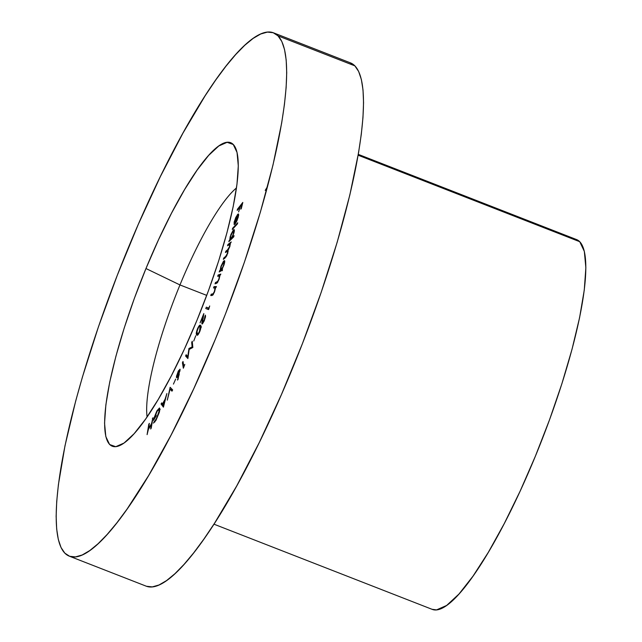 <?xml version="1.0" encoding="UTF-8"?>
<svg xmlns="http://www.w3.org/2000/svg" width="642" height="642" viewBox="0 0 642 642"><rect width="100%" height="100%" fill="white"/><g stroke="black" fill="none" stroke-linecap="round" stroke-linejoin="round"><path stroke-width="0.96" d="M179.969 284.936A131.08 26.795 111.3 0 1 236.481 187.945A131.08 26.795 -68.7 0 0 179.969 284.936L145.967 268.533A162.907 33.304 111.3 0 1 235.831 148.623A162.907 33.304 111.3 0 1 196.885 320.47L208.457 290.706L218.609 261.093L226.947 232.757L233.15 206.796L236.978 184.206L238.294 165.853L237.034 152.443L233.255 144.49L227.099 142.307L218.802 145.975L208.69 155.348L197.142 170.066L184.607 189.567L171.566 213.104L158.518 239.771L145.967 268.533L134.387 298.297L124.243 327.918L115.905 356.254L109.702 382.215L105.874 404.805L104.558 423.158L105.818 436.568L109.597 444.513L115.753 446.696L124.05 443.036L134.162 433.663L145.71 418.937L158.245 399.436L171.286 375.899L184.334 349.24L196.885 320.47A162.907 33.304 111.3 0 1 119.974 445.444A162.907 33.304 111.3 0 1 145.967 268.533L179.969 284.936A131.08 26.795 -68.7 0 0 147.09 416.955A131.08 26.795 111.3 0 1 179.969 284.936L206.732 295.384L179.969 284.936M267.57 186.469L265.21 190.401M213.938 524.169L432.218 609.37A198.49 40.574 -68.7 0 0 538.839 447.691A198.49 40.574 -68.7 0 0 579.726 241.697L358.132 155.203L579.726 241.697A198.49 40.574 -68.7 0 0 576.564 239.57L358.284 154.369M69.296 556.157L146.135 586.146A280.875 57.419 -68.7 0 0 297.013 357.353A280.875 57.419 -68.7 0 0 354.865 65.861L278.026 35.864A280.875 57.419 111.3 0 1 220.174 327.364A280.875 57.419 111.3 0 1 69.296 556.157A280.875 57.419 111.3 0 1 64.826 553.139L61.03 547.506L58.31 539.432L56.673 529.008L56.135 516.32L56.713 501.498L58.398 484.678L65.002 445.725L75.7 400.969L82.457 376.934L98.467 326.738L117.285 275.298L138.182 224.596L160.364 176.574L182.962 133.095L205.119 95.81L215.76 79.961L225.984 66.166L235.67 54.578L244.746 45.301L253.117 38.416L260.692 34.002L267.417 32.1L273.211 32.726L278.026 35.864L281.822 41.497L284.542 49.57L286.18 60.003L286.717 72.69L286.131 87.513L284.454 104.333L281.678 122.975L272.986 165.034L260.395 212.069L244.377 262.273L225.567 313.713L215.327 339.281L193.683 388.875L171.189 434.851L148.703 475.425L127.092 509.05L116.868 522.837L107.182 534.433L98.106 543.71L89.736 550.587L82.16 555.001L75.435 556.903L69.641 556.285L64.826 553.139A280.875 57.419 111.3 0 1 122.678 261.639A280.875 57.419 111.3 0 1 273.556 32.846A280.875 57.419 111.3 0 1 278.026 35.864L354.865 65.861A280.875 57.419 -68.7 0 0 350.396 62.844L273.556 32.846M238.543 214.067L237.532 214.484L238.672 214.926L237.532 214.484L234.306 221.57L234.298 224.652L234.988 220.222L237.195 215.736L235.036 224.018L237.107 220.383L238.663 215.062L238.543 214.067L237.861 214.155L235.758 217.502L234.145 222.244L234.145 224.596L234.779 223.4L234.779 220.952L237.195 215.736L235.036 224.018L236.593 221.498L238.31 216.892L238.399 213.947M234.065 235.646L232.043 237.636L234.298 231.289L234.065 229.587L233.279 230.117L230.863 234.635L229.764 239.875L228.801 241.697L233.72 236.866L234.065 235.646L232.043 237.636L233.889 233.07C234.651 230.141 234.507 229.09 233.463 229.916L230.173 236.697L229.764 239.875L228.801 241.697L233.72 236.866L234.065 235.646M222.533 269.086L221.988 269.383L224.507 263.092L224.612 260.732L223.432 261.35L221.041 266.157L220.094 270.402L219.155 271.951L222.1 270.362L222.533 269.086L221.988 269.383L223.946 265.042C224.917 261.912 224.981 260.451 224.146 260.668L220.864 266.671L220.094 270.402L219.155 271.951L222.1 270.362L222.533 269.086M214.027 286.629L213.537 287.945L214.861 287.969L215.094 288.539L214.412 291.444L213.288 293.707L211.218 294.221L210.737 295.521L212.727 295.168L214.452 292.086L215.519 287.889L216.434 286.565L214.027 286.629L216.169 287.287L214.027 286.629L213.537 287.945L215.006 288.089L214.412 291.444L212.975 294.02L211.218 294.221L210.737 295.521L211.98 295.481L214.597 291.693L215.519 287.889L216.434 286.565L214.027 286.629M201.981 324.017L204.437 320.342L205.424 315.158L204.894 316.466L205.536 316.715L204.894 316.466L204.228 320.085L202.415 322.541L203.819 313.569L200.071 322.878L202.856 316.731L201.797 323.231L202.399 323.921L204.092 321.152L205.496 316.899L205.424 315.158L204.493 320.189L202.511 322.685L203.819 313.569L200.071 322.878L202.856 316.731L202.037 324.05M195.762 335.734L193.748 341.038L195.762 335.734M184.8 364.439L183.853 366.438L183.018 361.478L182.424 362.738L183.355 368.227L184.8 364.439L183.853 366.438L183.018 361.478L182.424 362.738L183.355 368.227L184.8 364.439M175.675 379.077L173.436 384.101L175.675 379.077M163.429 407.156L166.88 393.554L165.066 399.244L162.474 403.93L161.72 402.855L161.078 404.019L163.429 407.156L166.88 393.554L165.066 399.244L162.474 403.93L161.72 402.855L161.078 404.019L163.429 407.156M152.932 417.733L151.536 423.656L148.559 428.35L149.369 423.359L148.775 424.29L147.098 434.634L148.39 429.362L151.368 424.659L150.669 429L151.255 428.07L152.932 417.733L151.536 423.656L148.559 428.35L149.369 423.359L148.775 424.29L147.098 434.634L148.39 429.362L151.368 424.659L150.669 429L151.255 428.07L152.932 417.733M155.974 420.341L159.344 412.244L159.89 409.098L159.481 407.967L156.784 411.121L153.936 418.223L153.526 420.398L156.086 416.072L156.199 415.157L154.377 417.982L157.258 411.041L158.365 409.652L159.184 409.724L158.807 412.878L157.097 417.461L153.47 423.126L155.974 420.341L159.834 409.885L159.481 407.967L157.089 410.599L153.526 420.398L156.086 416.072L156.199 415.157L154.305 418.367L156.961 411.522L158.951 409.419L159.208 410.952L156.07 419.443L153.47 423.126L155.974 420.341M170.162 387.311L167.289 400.143L170.074 389.156L171.992 391.179L172.658 389.919L170.162 387.311L167.289 400.143L170.074 389.156L171.992 391.179L172.658 389.919L170.162 387.311M180.129 369.632L178.131 371.453L176.422 377.215L177.08 377.472L176.422 377.215L179.246 374.342L177.505 380.08L180.065 369.327L178.492 370.755L176.486 376.196L176.478 377.512L177.015 377.536L178.909 374.206L177.505 380.08L178.035 379.398L179.929 369.174M191.685 342.475L192.135 346.937L188.989 348.454L187.777 356.583L186.172 354.705L185.594 355.997L187.865 358.541L189.173 349.417L192.841 347.491L192.255 341.207L191.685 342.475L192.399 342.748L191.685 342.475L192.135 346.937L188.989 348.454L187.777 356.583L186.172 354.705L185.594 355.997L187.865 358.541L189.173 349.417L192.841 347.491L192.255 341.207L191.685 342.475M196.677 334.819L197.463 335.124L196.677 334.819C197.134 335.983 198.153 334.931 199.75 331.657C201.05 328.046 201.331 326.024 200.569 325.59C200.143 324.379 199.132 325.39 197.559 328.608L196.332 332.941L197.11 335.164L199.229 332.805L200.946 327.388L200.769 325.943L199.863 325.221L197.559 328.608C196.235 332.259 195.938 334.33 196.677 334.819L197.062 335.148M209.701 305.969L208.859 308.12L206.323 307.165L205.793 308.529L208.61 309.588L209.701 305.969L208.859 308.12L206.323 307.165L205.793 308.529L208.61 309.588L209.701 305.969M218.136 274.985L217.678 276.285L219.436 276.06L218.898 279.013L217.79 281.365L215.487 282.528L215.038 283.828L217.253 282.825L219.123 279.166L219.901 275.546L220.848 274.086L218.136 274.985L219.901 275.627L218.136 274.985L217.678 276.285L219.347 275.899L218.898 279.013L217.461 281.742L215.487 282.528L215.038 283.828L216.426 283.363L219.123 279.166L219.901 275.546L220.848 274.086L218.136 274.985M227.966 244.474L227.573 245.75L229.812 244.425L229.523 246.64L228.456 249.032L225.856 251.247L225.454 252.515L227.677 251.158L227.404 253.43L226.401 255.733L223.737 258.036L223.328 259.344L226.787 255.749L228.095 250.308L229.86 246.56L230.269 243.655L231.232 241.946L227.966 244.474L228.793 244.803L227.966 244.474L227.573 245.75L229.708 244.321L229.523 246.64L227.525 249.955L225.856 251.247L225.454 252.515L227.605 251.094L227.404 253.43L225.519 256.656L223.737 258.036L223.328 259.344L225.109 257.964L227.733 253.365L228.095 250.308L229.86 246.56L230.269 243.655L231.232 241.946L227.966 244.474M232.629 228.247L232.3 229.459L237.388 223.978L237.717 222.766L232.629 228.247L233.215 228.48L232.629 228.247L232.3 229.459L237.388 223.978L237.717 222.766L232.629 228.247M237.476 209.188L237.187 210.383L239.795 207.077L238.631 211.932L240.325 206.411L241.994 204.3L240.822 209.156L241.344 208.49L242.804 202.439L237.476 209.188L237.973 209.38L237.476 209.188L237.187 210.383L239.795 207.077L238.631 211.932L240.325 206.411L241.994 204.3L240.822 209.156L241.344 208.49L242.804 202.439L237.476 209.188M146.48 586.274L152.274 586.9L158.991 584.99L166.575 580.577L174.945 573.699L184.013 564.422L193.707 552.834L203.923 539.039L214.572 523.182L236.729 485.906L259.328 442.418L281.501 394.405L302.398 343.703L321.217 292.262L337.235 242.066L349.826 195.032L358.517 152.973L361.294 134.322L362.971 117.502L363.549 102.68L363.019 89.992L361.382 79.56L358.653 71.495L354.865 65.861L350.05 62.715M432.042 609.298L436.56 609.9L446.663 605.438L458.99 594.019L473.058 576.083L488.337 552.321L504.227 523.647L520.124 491.162L535.412 456.109L549.512 419.844L561.878 383.755L572.038 349.232L579.598 317.605L584.268 290.08L585.865 267.722L584.332 251.383L579.726 241.697L576.38 239.498M151.785 424.819L151.368 424.659L151.785 424.819M149.193 424.45L148.775 424.29L149.193 424.45M151.945 423.816L151.536 423.656L151.945 423.816M152.756 418.817L152.347 418.656L152.756 418.817M154.874 421.995L154.016 421.658L154.874 421.995M159.625 411.113L159.208 410.952L159.625 411.113M160.179 409.259L159.513 410.126M163.694 406.097L162.787 404.685L161.078 404.019L162.859 404.548L163.694 406.097M163.485 405.487L162.675 404.267L164.737 400.552L163.814 405.616L162.675 404.267L164.737 400.552L163.485 405.487M172.377 390.448L170.074 389.156L172.377 390.448M171.422 389.686L171.607 388.827L171.422 389.686M170.628 387.8L170.034 387.567L170.628 387.8M176.422 377.215L176.622 377.689M178.396 374.735L177.015 376.003L178.163 372.111L179.543 370.835L180.009 371.02L179.543 370.835L178.645 374.832L177.152 376.316L177.056 375.313L178.163 372.111L179.407 370.522L178.396 374.735M180.049 370.771L179.543 370.835M177.77 376.557L177.015 376.003M183.291 363.075L182.424 362.738L183.291 363.075M188.074 357.53L185.594 355.997L187.295 356.663L187.488 356.246L188.074 357.53M188.178 356.743L187.777 356.583L188.178 356.743M189.751 349.136L188.844 348.783L189.751 349.136M190.201 348.927L188.989 348.454L190.201 348.927M192.817 347.202L192.135 346.937L192.817 347.202M200.569 325.59L200.168 325.245M198.057 334.651L198.017 334.017M201.227 326.072L200.312 327.187M198.041 333.607L198.089 334.811M200.023 326.866L199.526 331.433C198.306 333.816 197.535 334.522 197.206 333.543L196.885 332.291L197.728 328.921C198.956 326.513 199.726 325.823 200.023 326.866L200.954 327.227L200.023 326.866L200.384 328.158L199.895 330.478L198.402 333.423L197.543 333.832L196.917 331.689L198.555 327.324L199.453 326.497L201.363 327.195M198.426 334.177L197.206 333.543M207.51 309.171L208.032 307.831L206.323 307.165L209.14 308.224L208.032 307.831L207.51 309.171M212.871 295.023L211.218 294.221L212.871 295.023M213.248 294.526L212.366 294.188L213.248 294.526M213.449 294.205L212.975 294.02L213.449 294.205M215.487 288.274L215.006 288.089L215.487 288.274M214.42 287.921L215.006 288.089M215.407 288.186L215.736 287.303L215.407 288.186M216.948 283.098L215.487 282.528L216.948 283.098M217.582 282.416L216.779 282.103L217.582 282.416M217.895 281.918L217.461 281.742L217.895 281.918M219.877 276.108L219.299 275.867M218.673 275.956L219.347 275.899M220.712 271.117L219.58 270.675L220.712 271.117M221.217 270.844L220.094 270.402L221.217 270.844M224.668 260.877L224.146 260.668L224.668 260.877M221.017 269.969L220.551 269.295L221.321 266.157L223.938 261.944L223.793 264.56L222.236 268.388L221.017 269.969L221.169 266.615L223.697 261.984L223.809 265.443L221.017 269.969L222.068 270.386L220.744 270.017L222.453 270.683M223.697 261.984L224.668 262.225M224.58 258.373L223.737 258.036L224.58 258.373M226.128 256.896L225.519 256.656L226.128 256.896M226.682 251.568L225.856 251.247L226.682 251.568M228.167 250.203L227.525 249.955L228.167 250.203M229.788 240.726L229.154 240.477L229.788 240.726M230.398 240.124L229.764 239.875L230.398 240.124M234.37 230.269L233.463 229.916L234.37 230.269M234.105 229.595L233.463 229.916M232.685 237.885L232.043 237.636L232.685 237.885M230.879 238.832L230.414 239.105L230.181 238.254L231.088 234.828L232.837 231.465L233.784 231.297L233.182 234.386L231.505 238.03L230.879 238.832L230.55 236.408L233.086 231.184L233.696 233.704L230.879 238.832L231.481 239.065L230.358 239.097L231.136 239.402M233.086 231.184L234.314 231.232M235.799 222.22L237.58 215.367L238.567 215.728L238.086 215.535L238.126 217.558L235.799 222.22L237.58 215.367L238.086 215.535L237.837 217.445L235.799 222.22M237.58 215.367L238.086 215.535M158.975 409.435L159.842 409.773M214.845 287.969L215.495 288.218M227.605 251.094L228.191 251.327M229.708 244.321L230.317 244.554M237.925 215.295L238.599 215.56"/></g></svg>
